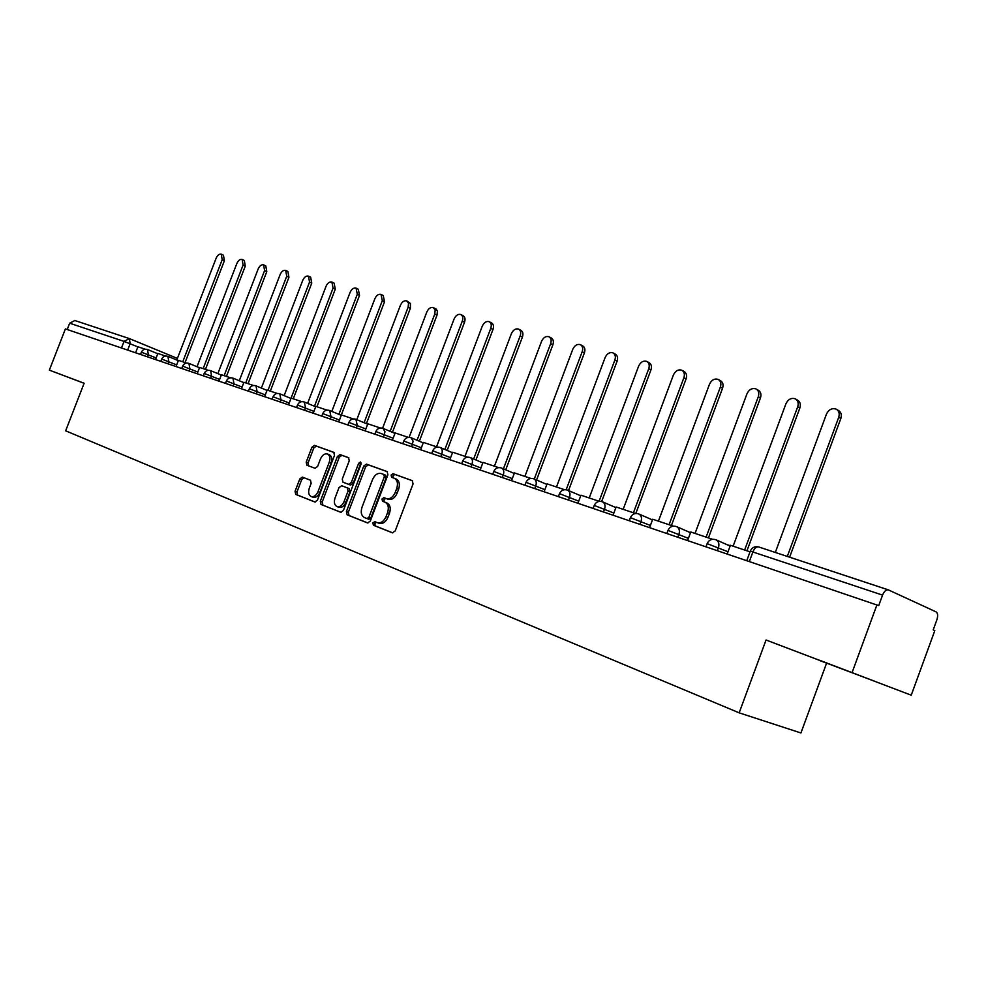 <?xml version="1.0" encoding="UTF-8"?>
<svg xmlns="http://www.w3.org/2000/svg" width="987" height="987" viewBox="0 0 987 987"><rect width="100%" height="100%" fill="white"/><g stroke="black" fill="none" stroke-linecap="round" stroke-linejoin="round"><path stroke-width="1.48" d="M372.876 522.962L373.419 525.257L392.444 532.82L395.219 530.907L413.059 483.889L412.245 480.632L393.011 473.698L391.086 475.043L391.629 477.289L394.183 478.226C397.416 480.027 398.255 483.47 396.7 488.565L395.232 492.451C392.974 497.349 390.013 499.385 386.361 498.583L383.906 497.658L381.981 498.99L382.537 501.26L384.979 502.198C388.261 504.012 389.112 507.503 387.558 512.66L386.077 516.559C383.844 521.42 380.908 523.443 377.293 522.629L374.789 521.642L372.876 522.962M376.405 522.283L374.789 523.665L375.331 525.96L392.801 532.894M412.591 480.817L394.899 474.439L392.974 475.796L393.258 477.881M394.319 478.276L396.071 478.966C399.303 480.768 400.142 484.21 398.6 489.305L397.119 493.179C394.862 498.077 391.913 500.113 388.261 499.311L385.806 498.386L383.881 499.718L384.437 501.988L386.892 502.926C390.161 504.739 391.012 508.219 389.458 513.376L387.977 517.262L386.077 516.559M302.33 477.103L299.801 478.929L295.064 491.316L295.73 494.401L314.853 502.001L317.419 500.15L334.494 455.414L333.803 452.342L314.458 445.371L311.917 447.234L306.204 462.163L306.871 465.21L315.05 468.282L317.629 466.419L320.467 458.967C322.28 455.019 324.612 453.366 327.437 453.983C329.917 455.389 330.522 458.128 329.263 462.2L318.036 491.6C316.259 495.499 313.965 497.152 311.176 496.535C308.66 495.116 308.03 492.34 309.301 488.207L311.164 483.322L310.486 480.237L302.33 477.103M766.048 640.008L911.235 695.193L766.048 640.008L739.164 712.836L65.648 430.813L84.129 383.24L49.35 370.137L65.401 328.905L878.714 605.611L882.563 595.112L750.293 551.128M852.139 672.431L876.949 604.821M346.4 511.611L347.14 514.819L367.596 522.95L370.31 521.062L387.903 474.772L387.126 471.576L366.448 464.112L363.759 466.024L346.4 511.611L348.312 512.302L349.053 515.522L367.954 523.024M340.762 512.29L321.009 504.443L320.306 501.297L337.406 456.475L340.022 454.588L348.51 457.647L349.25 460.756L342.267 479.065L342.995 482.211L348.67 484.358L351.335 482.47L358.639 463.298L360.526 461.978L361.032 464.174L343.414 510.427L340.823 512.315M911.235 695.193L934.812 630.607L933.208 629.879L936.873 619.824C938.119 615.802 937.835 613.149 936.021 611.854L888.325 589.868C886.104 589.535 884.179 591.275 882.563 595.112M826.538 663.276L800.926 732.971L739.164 712.836M49.35 370.137L84.105 383.301M67.215 329.522L69.67 323.205L74.815 320.528M819.555 660.488L874.618 681.227L819.629 660.278M377.429 522.678L379.193 523.332C382.82 524.146 385.744 522.123 387.977 517.262M387.459 471.761L368.336 464.865L365.646 466.765L348.312 512.302M367.016 518.57L368.916 517.262L384.338 476.696L383.807 474.451L381.229 473.513C377.626 472.773 374.727 474.809 372.506 479.633L362.019 507.207C360.465 512.29 361.291 515.745 364.474 517.57L367.016 518.57M368.928 519.285L367.028 518.582L368.928 519.285L370.828 517.965L368.916 517.262M385.695 475.203L383.807 474.451L385.67 475.191L386.238 477.437L370.828 517.965M341.132 512.376L321.009 504.443M348.855 457.832L341.909 455.328L339.281 457.215L322.206 501.988L322.909 505.134M344.882 482.927L350.57 485.073L353.223 483.198L360.514 464.05L358.639 463.298M361.205 463.039L360.514 464.05M335.025 498.077C333.729 502.284 334.396 505.122 336.999 506.59C339.886 507.219 342.23 505.554 344.056 501.593L348.066 491.057L347.325 487.886L341.662 485.727L339.01 487.603L335.025 498.077M336.999 506.59L338.899 507.281C341.786 507.923 344.13 506.257 345.956 502.297L344.056 501.593M341.662 485.727L349.225 488.602L349.966 491.773L345.956 502.297M311.176 496.535L313.076 497.238C315.865 497.843 318.147 496.202 319.936 492.316L318.036 491.6M327.437 453.983L329.325 454.723C331.792 456.13 332.409 458.856 331.151 462.928L319.936 492.316M334.124 452.527L316.333 446.112L313.792 447.975L308.092 462.878L308.598 465.852M304.058 477.757L301.689 479.645L296.964 492.007L297.618 495.092L315.186 502.075M836.964 409.617L838.111 410.271C841.06 411.924 841.973 414.663 840.838 418.488L838.728 417.267C839.851 413.43 838.938 410.691 835.989 409.05C831.868 407.902 828.685 409.605 826.452 414.133L775.313 552.449M840.838 418.488L789.612 557.186M727.209 553.917L730.417 545.268L750.021 551.844M838.728 417.267L787.305 556.421M796.003 399.254L797.262 399.969C800.099 401.561 800.963 404.238 799.852 408.001L797.706 406.792C798.828 403.017 797.965 400.34 795.115 398.748C791.167 397.675 788.095 399.353 785.923 403.782L733.119 546.181M727.579 544.923L730.294 545.601M799.852 408.001L746.949 550.808M687.631 540.457L690.777 531.993L712.565 539.284M797.706 406.792L744.63 550.03M756.622 389.297L757.991 390.062C760.743 391.605 761.557 394.22 760.459 397.921L758.3 396.725C759.398 393.011 758.584 390.396 755.832 388.853C752.032 387.829 749.084 389.483 746.962 393.825L695.045 533.424M689.679 532.351L690.666 532.314M760.459 397.921L708.444 537.915M649.619 527.539L652.715 519.236L673.294 526.133M758.3 396.725L706.112 537.125M718.77 379.724L720.226 380.538C722.879 382.018 723.656 384.585 722.558 388.224L720.387 387.027C721.472 383.388 720.707 380.822 718.055 379.329C714.403 378.366 711.541 379.995 709.48 384.251L658.428 521.148M722.558 388.224L671.419 525.503M613.087 515.115L616.135 506.985L635.579 513.499M720.387 387.027L669.075 524.726M682.325 370.52L683.868 371.359C686.421 372.802 687.162 375.319 686.088 378.897L683.892 377.713C684.978 374.122 684.238 371.605 681.684 370.162C678.168 369.249 675.404 370.865 673.393 375.023L623.167 509.341M686.088 378.897L635.813 513.474M577.963 503.173L580.948 495.19L599.331 501.359M683.892 377.713L633.432 512.784M647.225 361.649L648.841 362.525C651.321 363.919 652.012 366.387 650.951 369.903L648.743 368.731C649.816 365.202 649.113 362.735 646.645 361.341C643.265 360.465 640.588 362.069 638.626 366.14L589.214 497.966M650.951 369.903L601.651 501.519M544.133 491.674L547.082 483.852L564.465 489.675M648.743 368.731L599.097 501.273M613.408 353.112L615.086 354C617.467 355.357 618.133 357.775 617.072 361.242L614.864 360.07C615.925 356.603 615.259 354.185 612.878 352.828C609.621 352.001 607.03 353.58 605.105 357.578L556.471 486.998M617.072 361.242L568.524 490.539M511.562 480.595L514.449 472.921L530.907 478.436M614.864 360.07L566.18 489.712M580.788 344.87L582.515 345.783C584.822 347.103 585.451 349.472 584.403 352.877L582.182 351.717C583.243 348.3 582.614 345.931 580.294 344.623C577.161 343.834 574.656 345.401 572.768 349.312L524.899 476.413M584.403 352.877L536.57 479.99M480.163 469.923L483.013 462.385L498.583 467.604M582.182 351.717L534.275 479.016M549.303 336.925L551.079 337.862C553.312 339.133 553.904 341.453 552.868 344.808L550.647 343.661C551.684 340.293 551.091 337.973 548.858 336.703C545.823 335.95 543.393 337.492 541.555 341.342L494.425 466.209M552.868 344.808L505.726 469.812M449.875 459.621L452.675 452.219L467.419 457.166M550.647 343.661L503.432 468.825M518.891 329.263L520.717 330.201C522.876 331.435 523.443 333.705 522.419 337.023L520.186 335.876C521.222 332.57 520.655 330.287 518.496 329.053C515.572 328.338 513.203 329.855 511.402 333.631L464.988 456.339M522.419 337.023L475.944 459.967M420.647 449.69L423.398 442.41L437.364 447.086M520.186 335.876L473.649 458.992M489.515 321.848L491.366 322.798C493.463 323.995 494.006 326.228 492.982 329.485L490.761 328.35C491.773 325.093 491.242 322.86 489.145 321.651C486.32 320.972 484.025 322.478 482.261 326.191L436.538 446.815M492.982 329.485L447.16 450.442M392.419 440.091L395.133 432.948L408.347 437.377M490.761 328.35L444.866 449.467M461.102 314.68L462.989 315.643C465.025 316.802 465.531 318.998 464.532 322.206L462.298 321.083C463.31 317.876 462.792 315.68 460.769 314.508C458.042 313.854 455.809 315.346 454.082 318.986L409.124 437.327M464.532 322.206L419.352 441.226M365.141 430.813L367.806 423.793L380.34 427.988M462.298 321.083L417.057 440.264M433.626 307.747L436.266 309.165L437.389 311.176L436.994 315.161L434.761 314.051L435.168 310.054L433.318 307.586C430.677 306.969 428.506 308.45 426.816 312.015L382.598 428.198M436.994 315.161L392.444 432.306M338.763 421.844L341.391 414.935L353.26 418.92M434.761 314.051L390.149 431.344M392.851 432.479L393.69 432.837M394.985 433.305L393.714 432.775M407.026 301.035L410.444 303.49L410.345 308.339L408.112 307.241L408.532 303.305L406.743 300.899C404.189 300.307 402.079 301.763 400.426 305.267L356.8 419.648M410.345 308.339L366.411 423.62M313.237 413.171L315.84 406.373L327.079 410.148M408.112 307.241L364.104 422.72M365.708 423.386L367.546 424.151M381.266 294.545L383.227 295.52L384.535 301.738L382.314 300.64L381.007 294.41C378.527 293.842 376.479 295.286 374.85 298.74L331.817 411.394M384.535 301.738L341.231 415.182M288.549 404.769L291.103 398.094L301.763 401.66M382.314 300.64L338.899 414.355M339.479 414.589L341.292 415.206M356.307 288.253L358.281 289.228L359.527 295.335L357.306 294.249L356.073 288.13C353.667 287.587 351.68 289.018 350.077 292.411L307.611 403.375M359.527 295.335L316.926 406.743M264.627 396.638L267.144 390.062L277.248 393.443M357.306 294.249L314.483 406.212L315.741 406.632M332.113 282.146L334.099 283.121L335.284 289.142L333.063 288.056L331.891 282.035C329.572 281.517 327.622 282.936 326.055 286.267L284.145 395.614M335.284 289.142L293.262 398.81M241.445 388.755L243.937 382.29L253.499 385.498M333.063 288.056L291.005 398.341M308.647 276.237L310.646 277.211L311.756 283.121L309.548 282.048L308.438 276.138C306.192 275.632 304.292 277.026 302.75 280.32L261.382 388.064M311.756 283.121L270.315 391.123M218.978 381.118L221.433 374.752L230.502 377.787M309.548 282.048L267.983 390.346M285.885 270.5L287.883 271.462L288.944 277.285L286.736 276.224L285.687 270.401C283.503 269.932 281.653 271.302 280.135 274.534L239.286 380.748M288.944 277.285L248.058 383.672M197.19 373.715L199.608 367.435L208.195 370.31M286.736 276.224L245.738 382.894M263.776 264.923L265.787 265.898L266.786 271.61L264.59 270.561L263.591 264.837C261.469 264.38 259.667 265.75 258.187 268.92L217.856 373.629M266.786 271.61L226.442 376.429M176.044 366.522L178.437 360.341L186.568 363.068M264.59 270.561L224.135 375.652M242.308 259.519L244.332 260.482L245.269 266.108L243.086 265.071L242.136 259.433C240.075 259.001 238.323 260.346 236.855 263.48L197.03 366.72M245.269 266.108L205.456 369.397M155.514 359.539L157.871 353.457L165.582 356.036M243.086 265.071L203.149 368.62M221.446 254.251L223.469 255.214L224.37 260.765L222.186 259.729L221.298 254.177C219.287 253.77 217.572 255.102 216.141 258.187L176.796 360.008M224.37 260.765L185.062 362.562M135.589 352.766L137.909 346.77L145.212 349.213M222.186 259.729L182.768 361.797M375.331 525.96L373.419 525.257M384.437 501.988L382.537 501.26L384.437 501.988M137.859 346.881L124.054 341.403L69.67 323.205M127.668 350.077L130.136 343.71L129.383 338.59L124.054 341.403L121.5 347.979M129.507 338.652L177.413 358.417L129.383 338.59L74.593 320.442M749.38 561.455L752.97 551.77C754.524 548.18 756.437 546.576 758.719 546.958L888.103 589.819M156.143 357.923L141.351 352.186M147.532 356.825L148.334 354.74L147.519 349.534C144.744 348.707 142.683 349.595 141.363 352.162L140.487 354.432M176.673 364.882L161.671 359.058M167.975 363.771L168.789 361.661L167.926 356.356C165.113 355.53 163.028 356.418 161.683 359.034L160.795 361.341M197.832 372.05L182.62 366.115L181.719 368.447M189.035 370.939L189.862 368.793L188.949 363.389C186.087 362.55 183.977 363.463 182.62 366.115M219.632 379.44L204.186 373.444M210.737 378.317L211.588 376.133L210.613 370.643C207.714 369.792 205.58 370.717 204.198 373.407L203.285 375.776M242.099 387.052L226.43 380.97M233.117 385.929L233.981 383.709L232.944 378.12C230.008 377.256 227.837 378.194 226.442 380.933L225.517 383.338M265.293 394.911L249.366 388.73M256.213 393.776L257.076 391.531L255.991 385.831C253.005 384.955 250.809 385.905 249.39 388.693L248.44 391.136M289.216 403.017L273.054 396.737M280.049 401.882L280.925 399.587L279.765 393.788C276.742 392.9 274.509 393.875 273.066 396.7L272.116 399.18M313.928 411.394L297.494 405.015M304.65 410.247L305.538 407.915L304.317 402.005C301.245 401.104 298.987 402.091 297.519 404.966L296.544 407.495M339.442 420.043L322.761 413.553M330.077 418.895L330.978 416.526L329.683 410.493C326.574 409.58 324.267 410.58 322.774 413.504L321.799 416.082M365.832 428.987L348.867 422.387M356.369 427.827L357.282 425.422L355.9 419.278C352.741 418.34 350.397 419.364 348.892 422.337L347.893 424.953M393.122 438.228L375.862 431.529M383.548 437.068L384.979 431.775L383.018 428.346C379.81 427.396 377.429 428.444 375.887 431.467L374.875 434.12M421.363 447.802L403.806 440.979M411.678 446.642L413.121 441.238L411.085 437.747C407.816 436.772 405.398 437.833 403.831 440.918L402.807 443.619M450.603 457.709L432.738 450.775M440.819 456.549L441.781 454.008C442.756 450.8 442.213 448.629 440.14 447.469C436.809 446.482 434.354 447.567 432.762 450.701L431.726 453.452M480.891 467.986L462.718 460.917M471.009 466.814L471.983 464.223C472.97 460.966 472.391 458.733 470.244 457.549C466.863 456.537 464.359 457.647 462.743 460.843L461.682 463.643M512.302 478.633L493.784 471.428M502.309 477.449L503.308 474.821C504.295 471.502 503.691 469.22 501.47 467.986C498.016 466.974 495.462 468.085 493.821 471.354L492.747 474.192M544.886 489.675L526.022 482.335M534.781 488.491L535.793 485.814C536.805 482.433 536.151 480.101 533.844 478.831C530.327 477.782 527.737 478.929 526.059 482.261L524.961 485.148M578.715 501.149L559.493 493.66M568.512 499.953L569.536 497.226C570.548 493.771 569.869 491.403 567.463 490.083C563.885 489.021 561.233 490.181 559.518 493.574L558.408 496.523M613.865 513.055L594.248 505.43M603.538 511.871L604.587 509.082C605.611 505.566 604.883 503.136 602.391 501.778C598.739 500.68 596.037 501.865 594.285 505.332L593.162 508.342M650.396 525.454L630.397 517.657M639.971 524.257L641.032 521.407C642.081 517.83 641.303 515.337 638.712 513.931C634.974 512.808 632.211 514.017 630.434 517.558L629.287 520.618M688.42 538.347L667.989 530.389M677.872 537.138L678.957 534.238C680.018 530.587 679.192 528.033 676.502 526.577C672.678 525.429 669.852 526.663 668.039 530.278L666.867 533.399M728.011 551.77L707.148 543.64M717.352 550.561L718.45 547.6C719.523 543.874 718.647 541.258 715.846 539.741C711.935 538.569 709.048 539.827 707.186 543.516L706.001 546.712M501.297 467.937L514.252 473.452M470.096 457.487L482.816 462.891M439.992 447.419L452.49 452.7M410.95 437.685L423.226 442.867M382.894 428.296L394.96 433.379M355.776 419.228L367.657 424.2M329.572 410.456L341.243 415.33M304.206 401.968L315.692 406.755M279.654 393.751L290.968 398.452M255.892 385.794L267.021 390.408M232.858 378.083L243.814 382.623M210.527 370.606L221.31 375.06M188.862 363.364L199.497 367.744M167.852 356.332L178.314 360.637M147.445 349.497L157.76 353.728M389.458 513.376L387.558 512.66M385.806 498.386L383.906 497.658M388.261 499.311L386.361 498.583M397.119 493.179L395.232 492.451M398.6 489.305L396.7 488.565M394.899 474.439L393.011 473.698M365.646 466.765L363.759 466.024M368.336 464.865L366.448 464.112M349.053 515.522L347.14 514.819M386.238 477.437L384.338 476.696M322.206 501.988L320.306 501.297M339.281 457.215L337.406 456.475M341.909 455.328L340.022 454.588M350.57 485.073L348.67 484.358M353.223 483.198L351.335 482.47M349.966 491.773L348.066 491.057M349.225 488.602L347.325 487.886L349.225 488.602M331.151 462.928L329.263 462.2M308.092 462.878L306.204 462.163M313.792 447.975L311.917 447.234M316.333 446.112L314.458 445.371M297.618 495.092L295.73 494.401M296.964 492.007L295.064 491.316M301.689 479.645L299.801 478.929M730.133 546.045L716.118 539.864M690.518 532.709L676.749 526.688M652.469 519.915L638.934 514.03M615.9 507.614L602.588 501.865M580.726 495.795L567.648 490.157M546.872 484.42L534.004 478.905M746.789 560.579L750.342 550.98C752.082 547.415 754.882 546.07 758.719 546.958L888.325 589.868M379.193 523.332L377.293 522.629M396.071 478.966L394.183 478.226"/></g></svg>
